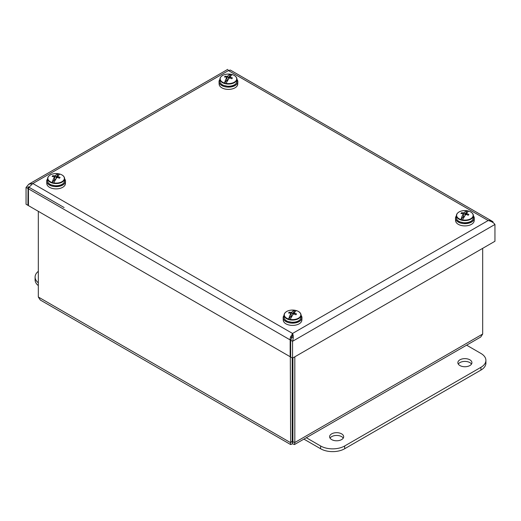 <?xml version="1.0" encoding="UTF-8"?>
<svg xmlns="http://www.w3.org/2000/svg" width="521" height="521" viewBox="0 0 521 521"><rect width="100%" height="100%" fill="white"/><g stroke="black" fill="none" stroke-linecap="round" stroke-linejoin="round"><path stroke-width="0.78" d="M331.675 439.594A7.027 4.057 180 0 1 329.617 436.728A7.027 4.057 180 0 1 336.644 432.671A7.027 4.057 180 0 1 343.671 436.728A7.027 4.057 180 0 1 339.334 440.479A7.027 4.057 180 0 1 331.675 439.594M343.248 438.115A7.027 4.057 0 0 0 336.644 435.445A7.027 4.057 0 0 0 330.04 438.115M459.926 365.553A7.027 4.057 180 0 1 457.861 362.688A7.027 4.057 180 0 1 464.895 358.63A7.027 4.057 180 0 1 471.922 362.688A7.027 4.057 180 0 1 467.584 366.432A7.027 4.057 180 0 1 459.926 365.553M471.498 364.075A7.027 4.057 0 0 0 464.895 361.405A7.027 4.057 0 0 0 458.291 364.075M466.621 345.169L480.922 353.433A17.004 9.814 180 0 1 485.904 360.369A17.004 9.814 180 0 1 480.922 367.312L344.661 445.983A17.004 9.814 180 0 1 320.617 445.983L306.309 437.725M303.906 439.112L320.617 448.757A17.004 9.814 0 0 0 344.661 448.757L480.922 370.092A17.004 9.814 0 0 0 485.904 363.15L485.904 360.369M292.913 358.982A5.62 3.243 180 0 1 292.209 358.982M292.209 359.308A4.259 2.462 0 0 0 292.913 359.308M38.313 282.818A17.004 9.814 180 0 1 35.096 277.074A17.004 9.814 180 0 1 38.313 271.33M35.096 277.074L35.096 279.849A17.004 9.814 0 0 0 38.313 285.599M290.314 356.631L290.633 444.543L40.28 300.011L38.313 297.009L38.313 211.324M290.633 444.543L292.561 443.801L292.561 441.613C293.225 442.492 293.343 442.427 292.913 441.411C293.343 442.427 293.225 442.492 292.561 441.613C291.897 442.492 291.78 442.427 292.209 441.411L292.561 441.613C291.897 442.492 291.78 442.427 292.209 441.411L292.209 357.907M292.561 441.613L294.808 442.505L294.808 356.813M482.687 248.348L482.687 334.033L480.72 337.028L294.489 444.55L294.808 442.505L482.687 334.033M292.913 441.411L292.913 357.907M292.561 443.801L294.489 444.543M292.209 441.411L290.314 442.505L38.313 297.009M491.264 220.722L492.944 221.692L492.26 222.089M492.944 222.558L492.944 221.692M292.561 337.38L290.659 336.279M64.122 207.547L28.056 186.72L28.056 193.662L28.453 193.897M28.056 188.374L27.939 205.333L28.453 205.04M27.939 205.333L26.05 204.245L26.05 187.43L28.74 184.258L32.836 183.509L292.561 333.46L290.171 338.109L290.158 356.722L28.453 205.632L28.453 188.817L28.968 187.3L32.836 183.509L228.439 70.582L230.341 70.061L491.056 220.578L488.164 220.533L228.439 70.582C227.508 68.974 227.508 68.974 228.439 70.582M28.056 188.459L26.05 187.43M292.561 358.109L292.561 341.301C293.492 338.149 293.492 335.537 292.561 333.46L488.164 220.533C491.349 221.301 493.615 222.61 494.95 224.453L292.561 341.301L290.672 340.206L290.672 357.022L292.561 358.109L494.95 241.262L494.95 224.453M292.131 337.133L290.672 340.206M290.158 356.722L290.672 356.429M492.032 221.562L491.056 220.585M292.379 336.279L292.561 333.46M291.252 339.282L290.158 339.913L28.453 188.817M220.787 77.017A8.271 4.774 180 0 1 230.829 74.256L230.914 74.288A8.408 4.852 180 0 1 232.275 74.607A8.271 4.774 180 0 1 236.091 80.638A8.271 4.774 180 0 1 226.049 83.399L225.964 83.568A8.408 4.852 180 0 1 224.571 83.236L224.597 83.054A8.271 4.774 180 0 1 220.787 77.017M227.69 76.177A16.718 7.496 90 0 1 230.829 74.256L228.348 77.909L227.69 76.177A16.998 13.605 140 0 0 227.039 76.353A16.991 13.644 -140.7 0 0 225.046 76.203A16.998 7.62 90 0 0 224.479 77.004A16.991 11.931 32 0 1 226.446 77.186A16.998 4.487 72.3 0 1 226.72 77.551A16.718 7.496 90 0 0 224.597 83.054M232.307 74.614L232.307 74.614C235.258 75.565 236.801 77.082 236.938 79.153A8.499 4.91 0 0 0 236.059 76.978M226.049 83.399A16.718 2.494 -64.7 0 1 229.188 78.137A16.998 11.898 -32.6 0 1 229.839 77.987A16.991 11.931 32 0 1 231.832 78.743A16.998 2.54 -64.7 0 1 232.399 77.942A16.991 13.644 -140.7 0 0 230.432 77.154A16.998 6.2 -99.3 0 0 230.158 76.763L229.807 77.994M230.158 76.763A16.718 2.494 -64.7 0 1 232.281 74.601M230.054 77.128L229.214 76.926L228.348 77.909M226.72 77.551L227.351 80.853M227.136 79.615L224.571 83.236M227.221 79.733L226.563 80.664L227.469 80.879M228.55 77.857L228.641 78.971M229.188 78.137L229.214 76.926M227.039 76.353L227.039 79.14M227.964 80.058L227.28 80.221M230.432 77.154L230.354 78.163M225.046 76.203L225.241 77.049M219.934 79.374A9.411 5.431 0 0 0 219.035 81.836L219.133 84.148A9.306 5.373 0 0 0 224.642 88.922A9.306 5.373 0 0 0 234.476 88.108A9.306 5.373 0 0 0 237.745 84.148L237.843 81.836A9.411 5.431 0 0 0 236.938 79.374M219.035 81.836A9.411 5.431 0 0 0 224.603 86.662A9.411 5.431 0 0 0 234.541 85.835A9.411 5.431 0 0 0 237.843 81.836M462.498 219.914A16.718 2.494 -64.7 0 1 465.637 214.652A16.998 11.898 -32.6 0 1 466.288 214.502A16.991 11.931 32 0 1 468.281 215.258A16.998 2.54 -64.7 0 1 468.854 214.457A16.991 13.644 -140.7 0 0 466.888 213.669A16.998 6.2 -99.3 0 0 466.614 213.278A16.718 2.494 -64.7 0 1 468.737 211.116L468.737 211.116A8.271 4.774 180 0 1 472.547 217.153A8.271 4.774 180 0 1 462.498 219.914L462.414 220.083A8.408 4.852 180 0 1 461.02 219.751L461.046 219.569A8.271 4.774 180 0 1 457.243 213.532A8.271 4.774 180 0 1 467.285 210.771L467.37 210.803A8.408 4.852 180 0 1 468.724 211.122M464.146 212.698A16.718 7.496 90 0 1 467.285 210.771L464.804 214.424L464.146 212.698A16.998 13.605 140 0 0 463.495 212.868A16.991 13.644 -140.7 0 0 461.502 212.718A16.998 7.62 90 0 0 460.929 213.519A16.991 11.931 32 0 1 462.902 213.701A16.998 4.487 72.3 0 1 463.169 214.066A16.718 7.496 90 0 0 461.046 219.569M466.614 213.278L466.262 214.509M466.51 213.643L465.663 213.441L464.804 214.424M463.169 214.066L463.807 217.368M463.592 216.13L461.02 219.751M463.677 216.248L463.019 217.179L463.924 217.394M465.006 214.372L465.09 215.486M465.644 214.652L465.663 213.441M463.495 212.868L463.495 215.655M464.413 216.573L463.736 216.736M466.888 213.669L466.803 214.678M461.502 212.718L461.697 213.564M456.389 215.889A9.411 5.431 0 0 0 455.484 218.351L455.588 220.663A9.306 5.373 0 0 0 461.098 225.437A9.306 5.373 0 0 0 470.932 224.623A9.306 5.373 0 0 0 474.201 220.663L474.299 218.351A9.411 5.431 0 0 0 473.394 215.889M455.484 218.351A9.411 5.431 0 0 0 461.052 223.177A9.411 5.431 0 0 0 470.997 222.35A9.411 5.431 0 0 0 474.299 218.351M53.715 182.891A16.718 2.494 -64.7 0 1 56.854 177.628A16.998 11.898 -32.6 0 1 57.505 177.485A16.991 11.931 32 0 1 59.498 178.241A16.998 2.54 -64.7 0 1 60.071 177.433A16.991 13.644 -140.7 0 0 58.098 176.645A16.998 6.2 -99.3 0 0 57.831 176.254A16.718 2.494 -64.7 0 1 59.954 174.092L59.954 174.092A8.271 4.774 180 0 1 63.757 180.129A8.271 4.774 180 0 1 53.715 182.891L53.63 183.06A8.408 4.852 180 0 1 52.237 182.728L52.263 182.545A8.271 4.774 180 0 1 48.453 176.515A8.271 4.774 180 0 1 58.502 173.754L58.586 173.78A8.408 4.852 180 0 1 59.941 174.099M55.363 175.675A16.718 7.496 90 0 1 58.502 173.754L56.014 177.4L55.363 175.675A16.998 13.605 140 0 0 54.712 175.844A16.991 13.644 -140.7 0 0 52.719 175.701A16.998 7.62 90 0 0 52.146 176.502A16.991 11.931 32 0 1 54.112 176.684A16.998 4.487 72.3 0 1 54.386 177.049A16.718 7.496 90 0 0 52.263 182.545M57.831 176.254L57.479 177.492M57.727 176.619L56.88 176.424L56.014 177.4M54.386 177.049L55.024 180.344M54.809 179.107L52.237 182.728M54.894 179.231L54.23 180.155L55.135 180.37M56.222 177.355L56.307 178.462M56.854 177.628L56.88 176.424M54.712 175.844L54.712 178.638M55.63 179.55L54.946 179.712M58.098 176.645L58.02 177.661M52.719 175.701L52.914 176.547M47.606 178.872A9.411 5.431 0 0 0 46.701 181.334L46.799 183.646A9.306 5.373 0 0 0 52.308 188.42A9.306 5.373 0 0 0 62.149 187.599A9.306 5.373 0 0 0 65.412 183.646L65.516 181.334A9.411 5.431 0 0 0 64.611 178.872M46.701 181.334A9.411 5.431 0 0 0 52.269 186.16A9.411 5.431 0 0 0 62.214 185.333A9.411 5.431 0 0 0 65.516 181.334M290.171 319.406A16.718 2.494 -64.7 0 1 293.31 314.143A16.998 11.898 -32.6 0 1 293.961 314A16.991 11.931 32 0 1 295.954 314.756A16.998 2.54 -64.7 0 1 296.521 313.948A16.991 13.644 -140.7 0 0 294.554 313.16A16.998 6.2 -99.3 0 0 294.28 312.776A16.718 2.494 -64.7 0 1 296.403 310.614L296.403 310.614A8.271 4.774 180 0 1 300.213 316.644A8.271 4.774 180 0 1 290.171 319.406L290.086 319.575A8.408 4.852 180 0 1 288.693 319.249L288.719 319.06A8.271 4.774 180 0 1 284.909 313.03A8.271 4.774 180 0 1 294.951 310.269L295.036 310.295A8.408 4.852 180 0 1 296.397 310.614M291.812 312.19A16.718 7.496 90 0 1 294.951 310.269L292.47 313.916L291.812 312.19A16.998 13.605 140 0 0 291.161 312.359A16.991 13.644 -140.7 0 0 289.168 312.216A16.998 7.62 90 0 0 288.601 313.017A16.991 11.931 32 0 1 290.568 313.199A16.998 4.487 72.3 0 1 290.842 313.564A16.718 7.496 90 0 0 288.719 319.06M294.28 312.776L293.929 314.007M294.176 313.134L293.336 312.939L292.47 313.916M290.842 313.564L291.473 316.859M291.259 315.622L288.693 319.249M291.343 315.746L290.685 316.677L291.591 316.885M292.678 313.87L292.763 314.977M293.31 314.143L293.336 312.939M291.161 312.359L291.161 315.153M292.086 316.065L291.402 316.227M294.554 313.16L294.476 314.176M289.168 312.216L289.37 313.062M284.062 315.387A9.411 5.431 0 0 0 283.157 317.849L283.255 320.161A9.306 5.373 0 0 0 288.764 324.935A9.306 5.373 0 0 0 298.605 324.114A9.306 5.373 0 0 0 301.867 320.161L301.965 317.849A9.411 5.431 0 0 0 301.066 315.387M283.157 317.849A9.411 5.431 0 0 0 288.725 322.675A9.411 5.431 0 0 0 298.663 321.848A9.411 5.431 0 0 0 301.965 317.849M292.913 399.574A3.536 2.045 180 0 1 292.209 399.574M292.209 395.511A3.536 2.045 180 0 1 292.913 395.511M292.209 393.622A6.799 3.927 180 0 1 292.913 393.622M292.913 401.463A6.799 3.927 180 0 1 292.209 401.463M292.913 413.01A6.799 3.927 180 0 1 292.209 413.01M292.913 417.269A14.171 8.18 180 0 1 292.209 417.269M292.913 421.899A14.171 8.18 180 0 1 292.209 421.899M480.922 370.092L480.922 367.312M344.661 448.757L344.661 445.983M320.617 448.757L320.617 445.983M291.636 336.846L290.171 338.109M236.938 81.335A8.499 4.91 180 0 1 236.306 83.191A8.499 4.91 180 0 1 226.798 86.147A8.499 4.91 180 0 1 219.934 81.335C219.999 82.943 221.021 84.259 223.014 85.275L228.393 86.434C232.047 86.356 234.671 85.327 236.254 83.353L236.938 81.335L236.938 79.153A8.499 4.91 0 0 1 228.439 84.057A8.499 4.91 0 0 1 219.934 79.153L220.617 77.128C222.819 74.627 226.231 73.669 230.855 74.256M220.572 77.29A8.499 4.91 0 0 0 219.934 79.153L219.934 81.335M473.394 217.85A8.499 4.91 180 0 1 472.762 219.706A8.499 4.91 180 0 1 463.254 222.662A8.499 4.91 180 0 1 456.389 217.85C456.448 219.458 457.477 220.774 459.463 221.79L464.843 222.949C468.503 222.871 471.121 221.842 472.71 219.869L473.394 217.85L473.394 215.668A8.499 4.91 0 0 0 472.514 213.493M457.021 213.805A8.499 4.91 0 0 0 456.389 215.668A8.499 4.91 0 0 0 464.895 220.572A8.499 4.91 0 0 0 473.394 215.668C473.257 213.597 471.707 212.08 468.75 211.116M64.611 180.826A8.499 4.91 180 0 1 63.979 182.689A8.499 4.91 180 0 1 54.464 185.645A8.499 4.91 180 0 1 47.606 180.826C47.665 182.441 48.694 183.75 50.68 184.766L56.06 185.925C59.72 185.847 62.338 184.825 63.927 182.851L64.611 180.826L64.611 178.644A8.499 4.91 0 0 0 63.731 176.469M48.238 176.788A8.499 4.91 0 0 0 47.606 178.644A8.499 4.91 0 0 0 56.105 183.555A8.499 4.91 0 0 0 64.611 178.644C64.474 176.573 62.924 175.056 59.967 174.092M301.066 317.341A8.499 4.91 180 0 1 300.428 319.204A8.499 4.91 180 0 1 290.92 322.16A8.499 4.91 180 0 1 284.062 317.341C284.121 318.956 285.143 320.265 287.136 321.281L292.515 322.44C296.169 322.362 298.793 321.34 300.383 319.366L301.066 317.341L301.066 315.159A8.499 4.91 0 0 0 300.181 312.984M284.694 313.303A8.499 4.91 0 0 0 284.062 315.159A8.499 4.91 0 0 0 292.561 320.07A8.499 4.91 0 0 0 301.066 315.159C300.923 313.088 299.38 311.571 296.416 310.607M228.25 70.14L228.576 70.472M227.736 69.365L28.74 184.252M456.389 217.85L456.389 215.668L457.073 213.643C459.268 211.142 462.681 210.184 467.311 210.777M47.606 180.826L47.606 178.644L48.29 176.626C50.485 174.125 53.897 173.167 58.528 173.754M284.062 317.341L284.062 315.159L284.746 313.141C286.941 310.64 290.353 309.682 294.984 310.269"/></g></svg>
